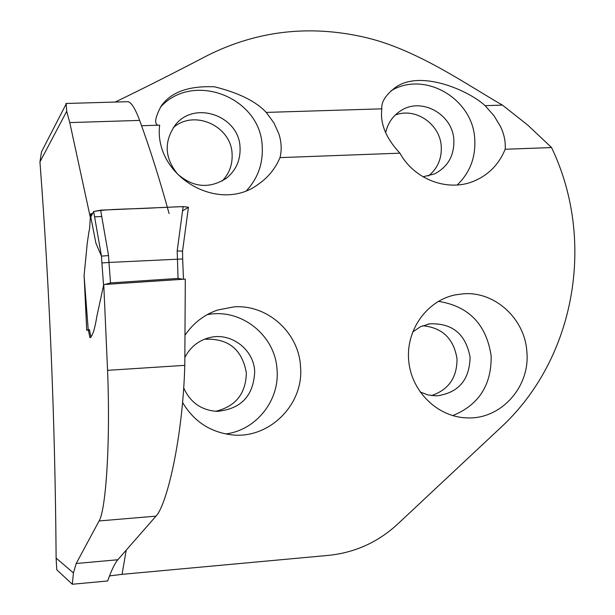 <?xml version="1.0" encoding="UTF-8"?>
<svg xmlns="http://www.w3.org/2000/svg" width="615" height="615" viewBox="0 0 615 615"><rect width="100%" height="100%" fill="white"/><g stroke="black" fill="none" stroke-linecap="round" stroke-linejoin="round"><path stroke-width="0.92" d="M169.087 213.551C159.9 180.072 150.091 149.022 139.643 120.402C135.215 108.509 131.272 102.275 127.828 101.69L126.667 101.721M184.792 365.348L107.563 370.338C110.539 443.3 105.857 510.073 99.092 520.951L155.979 516.146C166.934 504.807 182.801 437.788 184.792 365.348L185.307 279.118L103.758 284.53L96.886 316.156C94.833 329.087 92.534 336.274 89.975 337.72L88.222 329.632L86.73 330.401L84.209 277.526M155.979 516.146L117.819 559.758C114.867 563.163 111.484 570.236 107.663 580.975L72.332 584.25L73.423 572.926L56.111 558.074C55.166 423.466 49.777 291.418 39.944 161.937L41.505 151.851L43.358 148.261M90.174 216.741L69.772 122.6L66.704 111.307L66.136 103.443M107.563 370.338L103.758 284.53M99.092 520.951L76.206 563.501L73.423 572.926M56.111 558.074L56.772 569.79L72.332 584.25M551.547 147.554L527.893 125.214L502.455 105.119L485.112 105.649C468.876 90.543 418.892 68.357 394.007 88.545C385.182 95.709 381.123 102.474 381.838 108.84C379.924 123.5 385.959 138.275 399.95 153.173C414.464 179.872 448.496 192.311 474.549 180.871C488.925 174.591 499.134 164.051 505.169 149.268L551.547 147.554C595.958 239.965 575.794 358.522 500.595 427.702L397.621 524.126C377.987 542.215 354.955 552.631 328.525 555.368L122.07 574.349L109.555 575.909M463.595 293.778C495.083 291.341 524.956 318.893 526.855 351.734C530.399 386.697 501.01 419.661 467.016 417.877C437.757 417.208 411.443 391.632 408.721 360.905C405.7 330.209 426.749 300.674 455.223 294.885L463.595 293.778M182.563 402.418C193.579 421.037 209.638 431.807 230.74 434.72C268.64 439.917 304.164 404.693 300.527 366.617C298.921 332.707 267.487 304.31 233.931 306.885L217.664 310.022C204.341 314.634 193.617 322.821 185.484 334.583M399.95 153.173L279.994 157.617C275.42 168.456 268.317 177.243 258.7 183.993C218.955 214.435 153.481 176.167 159.646 125.16L141.573 125.744M381.838 108.84L266.226 112.407C256.124 101.452 238.92 92.927 214.612 86.807C188.805 85.685 171.016 92.073 161.238 105.965C155.203 117.219 154.088 123.638 157.886 125.214M502.455 105.119C466.493 84.578 415.802 48.623 363.603 37.031C308.753 24.7 256.693 30.865 207.416 55.527C172.454 73.785 141.704 89.29 115.174 102.059M266.226 112.407L273.875 122.816L278.941 134.024C281.501 142.103 281.855 149.968 279.994 157.617M246.753 190.381C257.9 178.127 263.059 163.628 262.228 146.893C261.237 97.6 193.018 70.548 160.246 107.402M457.206 184.984C469.891 172.754 475.741 157.532 474.757 139.336C473.143 98.854 424.804 70.379 391.125 90.743M505.169 149.268C505.738 141.904 504.185 134.316 500.502 126.521L493.976 115.712L485.112 105.649M225.674 433.944C256.032 430.285 279.656 400.542 277.058 370.053C275.597 335.413 240.826 307.708 207.047 314.726M183.685 387.881C190.204 402.402 201.29 410.228 216.941 411.374C241.003 409.16 253.595 395.883 254.71 371.522C253.841 349.22 230.625 331.846 209.254 337.697C198.407 340.595 190.335 347.083 185.03 357.146M215.642 411.312C235.706 406.43 245.931 393.592 246.338 372.79C242.079 349.212 228.104 338.027 204.403 339.257M240.05 147.677C239.473 115.974 194.617 99.945 175.344 124.945C163.759 141.55 164.536 157.947 177.658 174.13C193.425 187.713 209.761 189.02 226.666 178.043C236.075 170.194 240.534 160.069 240.05 147.677M222.115 181.079C229.264 173.599 232.593 164.636 232.101 154.181C231.478 126.013 194.079 109.001 173.23 127.712M423.035 176.805L434.705 173.83C447.912 166.834 454.293 155.58 453.847 140.082C452.886 114.152 421.121 96.647 400.457 110.931C392.662 116.066 387.734 123.338 385.659 132.74M428.401 176.005C437.534 168.564 441.824 158.755 441.255 146.57C440.279 124.13 415.402 107.002 395.222 115.067M452.709 415.617C478.777 404.97 491.593 385.067 491.162 355.916C486.38 324.336 468.791 306.147 438.387 301.35M420.045 391.924L428.032 394.953L436.45 395.891C458.283 393.031 469.499 380.17 470.098 357.307C465.793 334.045 452.302 322.89 429.624 323.844L420.56 326.696L412.604 332.023M431.438 395.591C448.566 389.841 457.091 377.595 457.014 358.86C453.778 338.65 442.346 327.611 422.728 325.75M84.086 275.735L87.253 243.171L88.998 231.363C90.159 228.15 89.936 216.726 90.82 213.674L91.527 215.573M91.082 337.251L89.344 329.586L88.483 330.009M100.637 210.161L108.54 255.563L101.467 256.124L93.665 211.499L90.782 217.003L93.665 211.491L100.637 210.161L183.139 206.594L188.436 207.247M90.782 217.003L95.917 243.194L101.444 256.094M108.54 255.563L108.97 262.451L182.67 258.961L183.47 279.241M103.574 285.383L101.898 262.982L108.97 262.451L110.516 282.915L178.058 278.434L177.181 250.935L182.547 251.12M110.516 282.915L105.004 284.445M88.537 330.178L89.682 330.163M182.878 279.279L178.058 278.434M93.688 211.468C109.578 208.662 136.761 209.108 157.202 207.716C168.026 207.501 187.168 205.671 187.998 207.578L182.57 210.837M101.744 216.518L94.595 216.834M39.944 161.937L66.704 111.307M126.167 550.425L122.07 574.349M139.643 120.402L69.772 122.6M76.206 563.501L117.819 559.758M101.898 262.982L101.467 256.124M84.055 275.366L88.214 329.632L84.047 275.443M177.181 250.935L183.139 206.594M65.89 103.481L128.327 101.675M258.7 183.993L257.554 184.761M217.664 310.022L214.843 311.044M209.254 337.697L206.801 338.388M226.666 178.043L225.659 178.804M455.223 294.885L452.625 295.5M429.624 323.844L427.863 324.174M65.99 104.281L41.505 151.851M92.55 213.62L90.859 213.697M182.547 251.074L182.67 258.984M188.413 207.386L182.54 251.174"/></g></svg>
